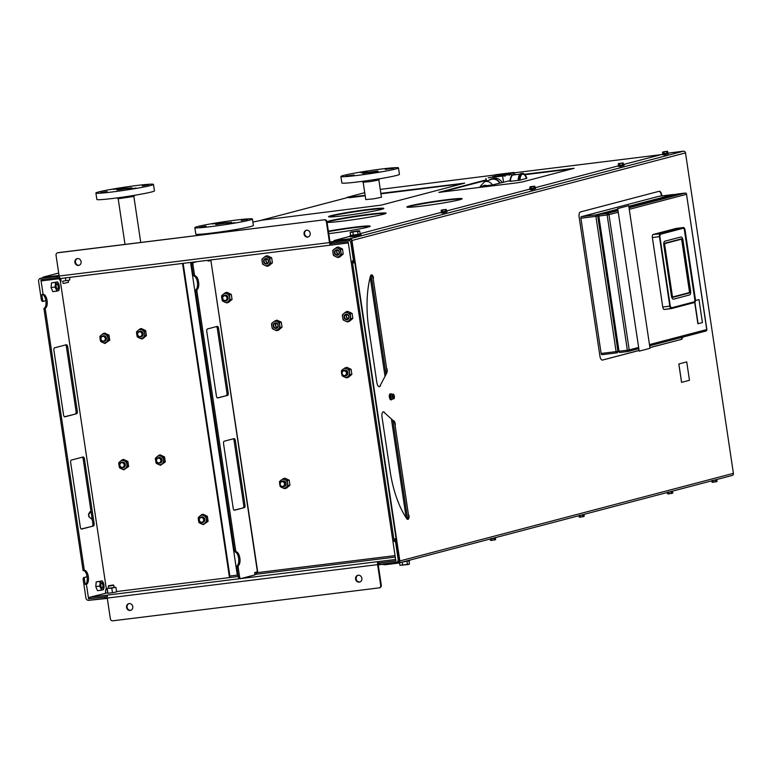 <?xml version="1.0" encoding="UTF-8"?>
<svg xmlns="http://www.w3.org/2000/svg" width="772" height="772" viewBox="0 0 772 772"><rect width="100%" height="100%" fill="white"/><g stroke="black" fill="none" stroke-linecap="round" stroke-linejoin="round"><path stroke-width="1.16" d="M105.687 593.06A1.399 1.254 75.3 0 1 105.648 592.896L105.561 592.298M116.572 591.545L238.268 576.491M182.539 263.435L229.487 577.572A1.399 0.608 -97.1 0 0 229.873 576.037L237.458 575.101M58.981 278.74A4.661 2.017 82.9 0 0 60.206 280.284L106.295 588.679A4.661 2.017 82.9 0 0 105.629 593.079M141.614 338.956L139.288 337.982A4.429 3.976 -104.7 0 0 143.245 337.489L141.614 338.956L142.83 338.638L146.41 335.627L145.657 330.58L141.324 328.544L140.108 328.862L142.106 329.924A4.429 3.976 -104.7 0 0 138.149 330.416L140.108 328.862M160.499 465.284L165.285 461.955L164.532 456.908L160.2 454.872L158.993 455.19L163.326 457.227L164.079 462.274L160.499 465.284L158.163 464.31A4.429 3.976 -104.7 0 0 163.539 459.794A4.429 3.976 -104.7 0 0 157.034 456.744L158.993 455.19M123.838 469.82L128.635 466.491L127.882 461.444L123.539 459.408L122.333 459.726L126.666 461.762L127.419 466.799L123.838 469.82L121.503 468.845A4.429 3.976 -104.7 0 0 126.878 464.329A4.429 3.976 -104.7 0 0 120.374 461.27L122.333 459.726M104.963 343.492L109.749 340.162L108.997 335.116L104.664 333.079L103.458 333.398L107.79 335.434L108.543 340.471L104.963 343.492L102.628 342.517A4.429 3.976 -104.7 0 0 105.455 334.459A4.429 3.976 -104.7 0 0 101.499 334.942L103.458 333.398M203.306 524.651L208.102 521.312L207.35 516.265L203.007 514.239L201.801 514.557L206.134 516.584L206.886 521.631L203.306 524.651L200.971 523.677A4.429 3.976 -104.7 0 0 206.346 519.151A4.429 3.976 -104.7 0 0 199.842 516.101L201.801 514.557M260.936 220.319L347.024 197.709M183.147 263.358L229.873 576.037M208.102 521.312L206.886 521.631M207.35 516.265L206.134 516.584M109.749 340.162L108.543 340.471M108.997 335.116L107.79 335.434M128.635 466.491L127.419 466.799M127.882 461.444L126.666 461.762M165.285 461.955L164.079 462.274M164.532 456.908L163.326 457.227M136.528 331.873L138.149 330.416A4.429 3.976 -104.7 0 0 136.74 334.44L136.528 331.873M137.281 336.92L136.74 334.44A4.429 3.976 -104.7 0 0 139.288 337.982L137.281 336.92M59.135 275.98L56.935 276.318L57.138 277.698L40.897 279.705L43.097 294.422A6.987 3.03 -97.1 0 1 43.271 294.393A6.987 3.03 -97.1 0 1 47.102 300.752A6.987 3.03 -97.1 0 1 45.152 308.231L43.907 308.385A6.987 3.03 82.9 0 0 45.828 300.704L43.859 301.225A2.326 1.013 -97.1 0 1 43.801 301.234A2.326 1.013 -97.1 0 1 42.528 299.179L41.283 299.333L38.6 281.394A2.798 2.519 75.3 0 1 40.385 278.383L45.249 277.621L42.991 277.158L58.672 273.047M660.996 154.67L514.21 172.822M513.303 174.974L512.666 172.774L380.258 189.391M731.943 475.513A1.959 1.756 -104.7 0 0 733.4 473.361L685.507 152.895A1.959 1.756 -104.7 0 0 683.471 151.187L668.012 153.126M40.385 278.383A2.798 2.519 75.3 0 1 40.684 278.325L56.935 276.318M57.138 277.698L59.483 277.331M140.736 242.437L133.855 196.435L118.193 198.761M369.856 226.447A27.946 1.467 -8.5 0 0 328.447 231.59M572.264 168.846L524.892 174.704M486.263 180.339L440.725 192.296M480.348 186.428L492.42 184.933L510.022 180.638M520.019 180.117L526.813 178.342A8.965 3.889 -97.1 0 0 524.661 174.453L524.468 174.269A9.196 3.985 82.9 0 0 522.422 173.382A9.196 3.985 82.9 0 0 519.44 180.243L520.019 180.117A8.386 3.638 -97.1 0 1 522.731 174.163A8.386 3.638 -97.1 0 1 526.543 178.409M522.422 173.382L521.177 173.536A9.196 3.985 -97.1 0 0 518.195 180.397L519.44 180.243M509.974 181.352C510.186 177.56 511.296 175.427 513.322 174.974A8.733 3.783 -97.1 0 0 510.485 181.323L518.195 180.368M385.807 213.468A30.272 1.592 -8.5 0 0 357.272 216.363A30.272 1.592 -8.5 0 0 327.029 222.114M461.83 199.031A27.946 1.467 -8.5 0 0 434.356 201.888A27.946 1.467 -8.5 0 0 407.249 207.185M383.52 208.72A27.946 1.467 -8.5 0 0 356.046 211.576A27.946 1.467 -8.5 0 0 328.94 216.874M661.459 196.001L661.372 195.422L661.874 195.943M659.027 191.311A4.661 2.017 -97.1 0 1 661.372 195.422M602.247 360.109L638.898 350.488M649.918 347.593L681.271 339.419A4.661 2.017 82.9 0 0 682.573 337.171M682.139 337.287A4.661 2.017 -97.1 0 1 680.856 339.468M658.892 196.32A1.399 0.608 82.9 0 0 658.854 196.32A1.399 0.608 82.9 0 0 658.815 196.329L581.287 216.691A1.399 0.608 82.9 0 0 580.901 218.225L601.118 353.47A1.399 0.608 82.9 0 0 601.88 354.705A1.399 0.608 82.9 0 0 601.909 354.695L616.838 352.852M276.048 323.497A2.837 2.557 -104.7 0 0 277.08 327.434M346.86 314.735A2.837 2.557 -104.7 0 0 347.892 318.682M266.417 259.083A2.837 2.557 -104.7 0 0 267.459 263.03M337.239 250.331A2.837 2.557 -104.7 0 0 338.271 254.268M511.595 175.948L511.315 174.076L507.918 174.501M509.115 175.186L511.315 174.076M509.414 175.157L509.037 174.675L488.531 177.743L509.037 174.675M505.197 175.688L504.984 176.315L504.898 175.765L488.242 177.821L504.898 175.765M502.64 176.354L503.537 182.337M494.756 176.132L494.582 175.012L495.865 174.675L513.94 172.436L512.666 172.774L513.004 175.041M513.004 172.947L514.181 172.638L514.509 174.829M330.792 243.711L348.143 241.704L395.853 560.974L378.29 563.068L378.183 561.62A2.798 1.216 82.9 0 0 377.604 564.631L380.702 585.34A2.326 2.094 75.3 0 1 378.965 587.897L112.789 620.813A2.326 2.094 75.3 0 1 110.357 618.777L107.269 598.068L377.604 564.631M330.059 242.398L330.59 242.331L330.57 243.798M683.471 151.187L349.909 238.77L334.025 240.575L336.737 240.864L350.063 239.224A1.399 1.254 -104.7 0 1 351.521 240.449L396.104 538.779L394.859 538.933A2.326 1.013 82.9 0 0 394.212 541.5L395.467 541.346A2.326 1.013 -97.1 0 1 396.104 538.779L399.442 561.099A1.399 1.254 -104.7 0 1 398.4 562.634L382.632 564.342M408.552 515.32L394.984 424.532L408.552 515.32A3.725 1.612 -97.1 0 1 407.635 519.373M393.402 420.808L383.945 412.248L393.402 420.808A4.661 2.017 -97.1 0 1 394.984 424.532M383.192 411.872A4.661 2.017 -97.1 0 1 383.945 412.248M380.007 385.884L386.704 373.137L380.007 385.884A4.661 2.017 -97.1 0 1 379.197 386.724M386.675 368.948L373.108 278.161L386.675 368.948A4.661 2.017 -97.1 0 1 386.289 373.185M371.284 274.88A3.725 1.612 -97.1 0 1 373.108 278.161M395.833 560.839L378.512 562.981M689.473 380.297L686.723 361.894L678.849 363.959L681.599 382.362L689.473 380.297M686.723 361.894L678.81 363.969L681.56 382.372M249.665 220.107A29.114 1.525 -8.5 0 0 252.425 219.026A29.114 1.525 -8.5 0 0 223.397 221.825A29.114 1.525 -8.5 0 0 194.833 227.634A29.114 1.525 -8.5 0 0 217.434 225.762A29.114 1.525 -8.5 0 0 249.665 220.107M241.279 220.541L247.522 219.393L241.279 220.541M226.659 223.822L234.997 222.683L226.659 223.822M220.589 222.838L212.261 223.976L220.589 222.838M205.979 226.128L199.736 227.267L205.979 226.128M230.809 222.442L223.562 222.915L215.677 224.517L230.809 222.442M194.833 227.634L195.798 234.07A29.114 1.525 -8.5 0 0 218.399 232.208A29.114 1.525 -8.5 0 0 250.62 226.553A29.114 1.525 -8.5 0 0 253.38 225.472L252.425 219.026M215.89 224.584L231.397 222.268M89.629 598.705L104.857 596.968L105.06 598.348L107.26 598.01M107.221 596.602L104.857 596.968M107.231 596.534L89.629 598.715L89.427 597.335L107.453 592.819M63.574 281.066L67.936 280.39L63.574 281.066M69.625 277.399L69.808 279.937L67.936 280.39L69.808 279.898M60.486 278.547L61.084 281.24L60.863 278.48M65.427 277.92L65.803 280.39M58.045 290.841L56.617 291.169L56.105 289.075A4.429 1.92 82.9 0 0 58.045 290.841A4.429 1.92 82.9 0 0 59.28 288.699A4.429 1.92 82.9 0 0 59.338 288.226L58.778 290.6L58.045 290.841M54.88 287.078L55.449 284.704A4.429 1.92 82.9 0 0 56.105 289.075L54.88 287.078L51.068 287.551L51.492 282.899L56.742 282.098A4.429 1.92 82.9 0 0 55.449 284.704L55.304 282.427M59.338 288.226A4.429 1.92 82.9 0 0 58.691 283.855L58.691 283.855A4.429 1.92 82.9 0 0 58.682 283.845A4.429 1.92 82.9 0 0 56.742 282.098L57.466 281.857L58.682 283.845M51.492 282.899L57.466 281.857M51.068 287.551L52.805 291.633L56.617 291.169M56.182 285.196A2.355 1.023 -97.1 0 1 56.877 284.164A2.355 1.023 -97.1 0 1 58.17 286.306A2.355 1.023 -97.1 0 1 57.514 288.825A2.355 1.023 -97.1 0 1 57.456 288.834A2.355 1.023 -97.1 0 1 56.53 288.004M57.803 289.23A2.798 1.216 82.9 0 0 58.267 284.955A2.798 1.216 82.9 0 0 56.202 285.061A2.798 1.216 82.9 0 0 56.578 288.12A2.798 1.216 82.9 0 0 57.803 289.23M101.431 581.123L102.155 580.882L103.38 582.889A4.429 1.92 82.9 0 0 103.371 582.87A4.429 1.92 82.9 0 0 101.431 581.123A4.429 1.92 82.9 0 0 100.138 583.738L100.003 581.451L101.431 581.123M103.371 582.87L103.38 582.889A4.429 1.92 82.9 0 1 104.027 587.26L103.467 589.625L102.734 589.866A4.429 1.92 82.9 0 0 103.969 587.724L103.969 587.743A4.429 1.92 82.9 0 0 104.027 587.26M100.794 588.11L99.569 586.102L100.138 583.738A4.429 1.92 82.9 0 0 100.794 588.11A4.429 1.92 82.9 0 0 102.734 589.866L101.306 590.194L100.794 588.11M101.306 590.194L97.494 590.667L95.757 586.575L99.569 586.102M95.757 586.575L96.191 581.924L100.003 581.451M96.191 581.924L102.155 580.882M100.871 584.221A2.355 1.023 -97.1 0 1 101.508 583.198A2.355 1.023 -97.1 0 1 101.566 583.188A2.355 1.023 -97.1 0 1 102.869 585.398A2.355 1.023 -97.1 0 1 102.145 587.859A2.355 1.023 -97.1 0 1 101.219 587.029M101.672 582.735A2.798 1.216 82.9 0 0 100.891 584.086A2.798 1.216 82.9 0 0 101.267 587.154A2.798 1.216 82.9 0 0 103.313 586.604A2.798 1.216 82.9 0 0 101.672 582.735M109.499 588.37L113.86 587.704L109.499 588.37M108.582 588.119L107.009 588.515M115.723 587.212L116.003 587.704L114.111 587.289M111.844 588.476L112.471 592.693L116.63 591.912L116.003 587.704M112.471 592.693L107.906 593.253L107.279 589.046M107.906 593.253L106.864 588.833M108.292 586.17L108.611 588.293L114.14 587.473L113.812 585.33L108.292 586.17L113.349 584.993L108.64 585.697M198.973 522.615L198.433 520.135A4.429 3.976 -104.7 0 0 200.971 523.677L198.973 522.615M198.221 517.568L199.842 516.101A4.429 3.976 -104.7 0 0 198.433 520.135L198.221 517.568M202.389 522.538L203.094 522.345A2.798 2.519 -104.7 0 0 201.675 516.941L200.961 517.124A2.798 2.519 -104.7 0 0 202.389 522.538A2.798 2.519 -104.7 0 0 200.961 517.124M279.686 484.169L279.474 481.603L281.105 480.145A4.429 3.976 -104.7 0 0 282.234 487.711L280.236 486.649L279.686 484.169M283.054 478.592L285.061 479.653A4.429 3.976 -104.7 0 0 281.105 480.145L284.858 478.119L289.191 480.155L287.396 480.628L287.599 483.195A4.429 3.976 -104.7 0 0 285.061 479.653L287.396 480.628M286.19 487.219L284.569 488.686L282.234 487.711A4.429 3.976 -104.7 0 0 287.599 483.195L288.149 485.675L286.19 487.219M289.191 480.155L289.944 485.202L286.364 488.213L284.569 488.686M289.944 485.202L288.149 485.675M283.247 486.678L284.357 486.389A2.798 2.519 -104.7 0 0 282.938 480.975L281.828 481.274A2.798 2.519 -104.7 0 0 283.247 486.678A2.798 2.519 -104.7 0 0 281.828 481.274M341.61 373.339L341.398 370.772L343.019 369.305A4.429 3.976 -104.7 0 0 344.158 376.881L342.15 375.819L341.61 373.339M344.978 367.762L346.975 368.823A4.429 3.976 -104.7 0 0 343.019 369.305L346.782 367.289L351.115 369.325L349.311 369.798L349.523 372.365A4.429 3.976 -104.7 0 0 346.975 368.823L349.311 369.798M348.114 376.389L346.493 377.855L344.158 376.881A4.429 3.976 -104.7 0 0 349.523 372.365L350.073 374.845L348.114 376.389M351.115 369.325L351.868 374.372L348.288 377.383L346.493 377.855M351.868 374.372L350.073 374.845M345.171 375.848L346.281 375.549A2.798 2.519 -104.7 0 0 344.862 370.145L343.752 370.435A2.798 2.519 -104.7 0 0 345.171 375.848A2.798 2.519 -104.7 0 0 343.752 370.435M229.718 297.403L230.259 299.883L228.3 301.437A4.429 3.976 -104.7 0 0 227.171 293.862L229.506 294.836L229.718 297.403M226.678 302.894L224.343 301.929A4.429 3.976 -104.7 0 0 228.3 301.437L226.678 302.894L228.483 302.421L232.063 299.411L230.259 299.883M222.346 300.868L221.805 298.388A4.429 3.976 -104.7 0 0 224.343 301.929L222.346 300.868M223.214 294.354L225.173 292.8L227.171 293.862A4.429 3.976 -104.7 0 0 221.805 298.388L221.593 295.821L223.214 294.354M229.506 294.836L231.301 294.364L226.968 292.327L225.173 292.8M231.301 294.364L232.063 299.411M225.752 300.79L226.466 300.597A2.798 2.519 -104.7 0 0 225.048 295.193L224.334 295.377A2.798 2.519 -104.7 0 0 225.752 300.79A2.798 2.519 -104.7 0 0 224.334 295.377M270.065 260.791L270.605 263.271L268.646 264.815A4.429 3.976 -104.7 0 0 267.517 257.25L269.853 258.224L270.065 260.791M267.025 266.282L264.69 265.307A4.429 3.976 -104.7 0 0 268.646 264.815L267.025 266.282L268.83 265.809L272.41 262.798L270.605 263.271M262.692 264.246L262.142 261.766A4.429 3.976 -104.7 0 0 264.69 265.307L262.692 264.246M263.561 257.742L265.52 256.188L267.517 257.25A4.429 3.976 -104.7 0 0 262.142 261.766L261.94 259.199L263.561 257.742M269.853 258.224L271.647 257.752L267.315 255.715L265.52 256.188M271.647 257.752L272.41 262.798M268.318 260.994A2.355 2.113 75.3 0 1 264.159 261.785A2.355 2.113 75.3 0 1 265.616 258.977A2.355 2.113 75.3 0 1 268.318 260.994M268.608 260.965A2.798 2.519 -104.7 0 0 264.497 259.045A2.798 2.519 -104.7 0 0 265.211 263.821A2.798 2.519 -104.7 0 0 268.608 260.965M266.552 258.958A2.355 2.113 -104.7 0 0 267.623 263.078M271.773 326.17L271.561 323.603L273.182 322.146A4.429 3.976 -104.7 0 0 274.321 329.712L272.313 328.65L271.773 326.17M275.141 320.592L277.138 321.654A4.429 3.976 -104.7 0 0 273.182 322.146L276.945 320.119L281.278 322.156L279.474 322.628L279.686 325.195A4.429 3.976 -104.7 0 0 277.138 321.654L279.474 322.628M278.277 329.229L276.646 330.686L274.321 329.712A4.429 3.976 -104.7 0 0 279.686 325.195L280.226 327.675L278.277 329.229M281.278 322.156L282.031 327.203L278.451 330.213L276.646 330.686M282.031 327.203L280.226 327.675M273.732 325.919A2.355 2.113 75.3 0 1 277.881 325.118A2.355 2.113 75.3 0 1 276.434 327.936A2.355 2.113 75.3 0 1 273.732 325.919M273.23 325.996A2.798 2.519 -104.7 0 0 277.341 327.917A2.798 2.519 -104.7 0 0 276.617 323.14A2.798 2.519 -104.7 0 0 273.23 325.996M276.173 323.372A2.355 2.113 -104.7 0 0 277.254 327.482M350.498 316.433L351.048 318.913L349.089 320.467A4.429 3.976 -104.7 0 0 347.96 312.892L350.285 313.866L350.498 316.433M347.468 321.924L345.132 320.959A4.429 3.976 -104.7 0 0 349.089 320.467L347.468 321.924L349.262 321.451L352.843 318.44L351.048 318.913M343.125 319.897L342.585 317.417A4.429 3.976 -104.7 0 0 345.132 320.959L343.125 319.897M343.994 313.384L345.952 311.84L347.96 312.892A4.429 3.976 -104.7 0 0 342.585 317.417L342.372 314.851L343.994 313.384M350.285 313.866L352.09 313.393L347.757 311.367L345.952 311.84M352.09 313.393L352.843 318.44M348.751 316.636A2.355 2.113 75.3 0 1 344.601 317.437A2.355 2.113 75.3 0 1 346.049 314.619A2.355 2.113 75.3 0 1 348.751 316.636M349.04 316.617A2.798 2.519 -104.7 0 0 344.939 314.687A2.798 2.519 -104.7 0 0 345.653 319.473A2.798 2.519 -104.7 0 0 349.04 316.617M346.985 314.609A2.355 2.113 -104.7 0 0 348.066 318.72M332.964 253.013L332.751 250.446L334.373 248.98A4.429 3.976 -104.7 0 0 335.502 256.545L333.504 255.484L332.964 253.013M336.331 247.426L338.329 248.487A4.429 3.976 -104.7 0 0 334.373 248.98L338.126 246.953L342.469 248.989L340.664 249.462L340.877 252.029A4.429 3.976 -104.7 0 0 338.329 248.487L340.664 249.462M339.458 256.063L337.837 257.52L335.502 256.545A4.429 3.976 -104.7 0 0 340.877 252.029L341.417 254.509L339.458 256.063M342.469 248.989L343.222 254.036L339.641 257.047L337.837 257.52M343.222 254.036L341.417 254.509M334.923 252.753A2.355 2.113 75.3 0 1 339.072 251.952A2.355 2.113 75.3 0 1 337.625 254.77A2.355 2.113 75.3 0 1 334.923 252.753M334.421 252.83A2.798 2.519 -104.7 0 0 338.522 254.76A2.798 2.519 -104.7 0 0 337.808 249.974A2.798 2.519 -104.7 0 0 334.421 252.83M337.364 250.205A2.355 2.113 -104.7 0 0 338.445 254.316M100.63 341.456L100.08 338.976A4.429 3.976 -104.7 0 0 102.628 342.517L100.63 341.456M99.877 336.409L101.499 334.942A4.429 3.976 -104.7 0 0 100.08 338.976L99.877 336.409M104.037 341.378L104.751 341.185A2.798 2.519 -104.7 0 0 103.332 335.781L102.618 335.974A2.798 2.519 -104.7 0 0 104.037 341.378A2.798 2.519 -104.7 0 0 102.618 335.974M119.506 467.784L118.965 465.304A4.429 3.976 -104.7 0 0 121.503 468.845L119.506 467.784M118.753 462.737L120.374 461.27A4.429 3.976 -104.7 0 0 118.965 465.304L118.753 462.737M122.922 467.707L123.626 467.514A2.798 2.519 -104.7 0 0 122.208 462.11L121.493 462.303A2.798 2.519 -104.7 0 0 122.922 467.707A2.798 2.519 -104.7 0 0 121.493 462.303M156.166 463.248L155.616 460.768A4.429 3.976 -104.7 0 0 158.163 464.31L156.166 463.248M155.413 458.201L157.034 456.744A4.429 3.976 -104.7 0 0 155.616 460.768L155.413 458.201M159.572 463.171L160.286 462.988A2.798 2.519 -104.7 0 0 158.868 457.574L158.154 457.767A2.798 2.519 -104.7 0 0 159.572 463.171A2.798 2.519 -104.7 0 0 158.154 457.767M144.441 330.898L144.654 333.465A4.429 3.976 -104.7 0 0 142.106 329.924L144.441 330.898L145.657 330.58M145.194 335.945L143.245 337.489A4.429 3.976 -104.7 0 0 144.654 333.465L145.194 335.945L146.41 335.627M140.697 336.843L141.411 336.66A2.798 2.519 -104.7 0 0 139.983 331.246L139.278 331.439A2.798 2.519 -104.7 0 0 140.697 336.843A2.798 2.519 -104.7 0 0 139.278 331.439M209.926 260.039L208.99 260.733M256.565 572.081L256.661 572.727L395.052 555.608M255.976 572.235L256.275 574.262A1.399 0.608 82.9 0 0 256.661 572.727M45.152 308.231L84.341 570.45A6.987 3.03 -97.1 0 1 84.515 570.421A6.987 3.03 -97.1 0 1 88.355 576.781A6.987 3.03 -97.1 0 1 86.406 584.25L85.161 584.404A6.987 3.03 82.9 0 0 87.082 576.732A6.987 3.03 82.9 0 0 83.444 570.566M43.907 308.385L83.096 570.604L84.341 570.45M64.472 416.764L76.669 413.734A2.326 1.013 82.9 0 0 77.316 411.177L76.061 411.331A2.326 1.013 -97.1 0 1 75.424 413.888M76.061 411.331L66.44 346.927L67.685 346.773A2.326 1.013 82.9 0 0 66.421 344.717A2.326 1.013 82.9 0 0 66.363 344.737L54.551 347.834A2.326 1.013 82.9 0 0 53.915 350.392L63.536 414.796A2.326 1.013 82.9 0 0 64.809 416.851A2.326 1.013 82.9 0 0 64.867 416.841L64.751 416.851M65.504 344.959A2.326 1.013 -97.1 0 1 66.44 346.927M81.243 529.023L93.451 525.993L81.523 529.1M92.843 523.59L83.212 459.176L84.466 459.022L94.087 523.435L92.843 523.59A2.326 1.013 -97.1 0 1 92.196 526.147M82.276 457.207A2.326 1.013 -97.1 0 1 83.212 459.176M331.892 243.711L331.69 242.331L347.931 240.324A2.798 2.519 75.3 0 1 350.845 242.775L353.528 260.714L352.273 260.868A2.326 1.013 82.9 0 0 353.547 262.924A2.326 1.013 82.9 0 0 353.605 262.914L354.734 262.769M352.273 260.868L394.212 541.5M396.084 538.615L394.859 538.933M392.88 420.335L407.674 519.353M371.149 274.957L385.942 373.889M348.326 242.948L330.879 245.11L330.686 243.817M60.698 278.499L42.122 280.825L41.939 279.57M257.423 571.859L210.872 260.405L257.684 571.753L254.663 572.583L255.011 574.879L240.883 578.595A2.326 1.013 -97.1 0 1 240.825 578.604A2.326 1.013 -97.1 0 1 239.552 576.549L238.239 567.748A2.326 1.013 -97.1 0 1 238.644 565.326L237.39 565.48A2.326 1.013 82.9 0 0 236.985 567.903L238.307 576.703A2.326 1.013 82.9 0 0 239.571 578.759A2.326 1.013 82.9 0 0 239.629 578.749L240.767 578.604M241.038 578.546L395.631 559.459M395.274 557.066L254.943 574.426M107.839 595.096L89.427 597.335M107.839 595.058L108.032 595A2.798 1.216 82.9 0 0 107.269 598.068M78.551 265.443A3.493 3.146 75.3 0 1 77.152 258.61A3.493 3.146 75.3 0 1 78.927 265.365A3.493 3.146 75.3 0 1 78.551 265.443M77.451 258.552A3.493 3.146 -104.7 0 0 79.217 265.278M307.661 237.1A3.493 3.146 75.3 0 1 306.252 230.278A3.493 3.146 75.3 0 1 308.028 237.033A3.493 3.146 75.3 0 1 307.661 237.1M306.552 230.21A3.493 3.146 -104.7 0 0 308.317 236.936M60.66 278.509L330.879 245.081L60.737 278.489A2.798 1.216 -97.1 0 1 60.66 278.509A2.798 1.216 -97.1 0 1 59.135 276.038L56.047 255.339A2.326 2.094 75.3 0 1 57.784 252.782L58.373 252.627A2.326 2.094 -104.7 0 0 57.89 252.753M58.373 252.627L323.96 219.856L57.784 252.782M330.87 245.071A2.798 1.216 -97.1 0 1 329.48 242.601L326.382 221.902L326.971 221.747A2.326 2.094 -104.7 0 0 324.549 219.702M323.96 219.856A2.326 2.094 75.3 0 1 326.382 221.902M326.971 221.747L330.069 242.447A1.399 0.608 -97.1 0 0 330.541 243.566M129.088 603.569A3.493 3.146 75.3 0 1 130.497 610.401A3.493 3.146 75.3 0 1 128.721 603.646A3.493 3.146 75.3 0 1 129.088 603.569M129.02 603.579A3.493 3.146 -104.7 0 0 130.786 610.305M358.189 575.236A3.493 3.146 75.3 0 1 359.598 582.069A3.493 3.146 75.3 0 1 357.822 575.304A3.493 3.146 75.3 0 1 358.189 575.236M358.121 575.246A3.493 3.146 -104.7 0 0 359.887 581.972M379.554 587.743A2.326 2.094 -104.7 0 0 381.291 585.186L378.193 564.477A1.399 0.608 82.9 0 1 378.309 563.213M108.032 595L239.426 578.749M86.406 584.25L88.606 598.976M84.466 459.022A2.326 1.013 82.9 0 0 83.193 456.976A2.326 1.013 82.9 0 0 83.135 456.985L71.323 460.083A2.326 1.013 82.9 0 0 70.686 462.64L80.317 527.044A2.326 1.013 82.9 0 0 81.581 529.1A2.326 1.013 82.9 0 0 81.639 529.09M93.451 525.993A2.326 1.013 82.9 0 0 94.087 523.435M67.685 346.773L77.316 411.177M76.669 413.734L64.867 416.841M406.178 517.838L391.404 419.003M384.958 375.868L370.203 277.138M45.828 300.704A6.987 3.03 82.9 0 0 42.19 294.537M42.528 299.179L41.842 294.576L43.097 294.422M395.467 541.346L398.149 559.285A2.798 2.519 75.3 0 1 396.055 562.354L379.814 564.361L379.612 562.981M378.714 564.361L379.814 564.361M41.283 299.333A2.326 1.013 82.9 0 0 42.547 301.389A2.326 1.013 82.9 0 0 42.605 301.379L43.743 301.234M354.85 262.76A2.326 1.013 -97.1 0 1 354.792 262.769A2.326 1.013 -97.1 0 1 353.528 260.714M331.69 242.331L330.368 242.418M238.191 575.951A2.326 2.094 75.3 0 1 237.187 574.281L190.636 262.827A2.326 2.094 75.3 0 1 190.607 262.432M210.872 260.405L208.122 261.129L207.996 260.28M195.393 275.942A6.987 3.03 -97.1 0 1 198.607 282.041A6.987 3.03 -97.1 0 1 197.391 289.297L196.146 289.452A6.987 3.03 82.9 0 0 197.362 282.195A6.987 3.03 82.9 0 0 194.148 276.096L195.393 275.942A2.326 1.013 -97.1 0 1 194.322 273.906L193.01 265.105A2.326 1.013 -97.1 0 1 193.647 262.538L197.14 261.621M237.39 565.48A6.987 3.03 82.9 0 0 238.606 558.214A6.987 3.03 82.9 0 0 235.392 552.115L236.647 551.961A2.326 1.013 -97.1 0 1 235.576 549.934L196.985 291.719A2.326 1.013 -97.1 0 1 197.391 289.297M236.647 551.961A6.987 3.03 -97.1 0 1 239.86 558.059A6.987 3.03 -97.1 0 1 238.644 565.326M235.363 440.677L244.985 505.081L243.74 505.235L234.109 440.831L235.363 440.677A2.326 1.013 82.9 0 0 234.09 438.621A2.326 1.013 82.9 0 0 234.032 438.631L224.198 441.217A2.326 1.013 82.9 0 0 223.552 443.775L233.183 508.179A2.326 1.013 82.9 0 0 234.447 510.234A2.326 1.013 82.9 0 0 234.505 510.224L234.389 510.244M234.119 510.157L244.348 507.638A2.326 1.013 82.9 0 0 244.985 505.081M244.348 507.638L234.505 510.224M218.592 328.428L228.213 392.832L226.958 392.987L217.337 328.582L218.592 328.428A2.326 1.013 82.9 0 0 217.318 326.373A2.326 1.013 82.9 0 0 217.26 326.382L207.417 328.968A2.326 1.013 82.9 0 0 206.78 331.526L216.401 395.93A2.326 1.013 82.9 0 0 217.675 397.985A2.326 1.013 82.9 0 0 217.733 397.976L217.617 397.985M217.337 397.908L227.576 395.389A2.326 1.013 82.9 0 0 228.213 392.832M227.576 395.389L217.733 397.976M195.895 261.776L192.402 262.692A2.326 1.013 82.9 0 0 191.755 265.259L193.077 274.06A2.326 1.013 82.9 0 0 194.148 276.096M196.146 289.452A2.326 1.013 82.9 0 0 195.741 291.874L234.331 550.089A2.326 1.013 82.9 0 0 235.392 552.115M208.093 260.965L209 260.56M216.401 326.604A2.326 1.013 -97.1 0 1 217.337 328.582M226.958 392.987A2.326 1.013 -97.1 0 1 226.321 395.544M233.183 438.863A2.326 1.013 -97.1 0 1 234.109 440.831M243.74 505.235A2.326 1.013 -97.1 0 1 243.103 507.793M211.142 260.309L209.926 260.367M105.06 598.348L88.819 600.355A2.798 2.519 75.3 0 1 85.904 597.904L83.222 579.965L84.466 579.811A2.326 1.013 -97.1 0 1 85.113 577.253L87.082 576.732M85.161 584.404L84.466 579.811M85.113 577.253L87.053 576.568M83.859 577.408A2.326 1.013 82.9 0 0 83.222 579.965M379.708 178.747L378.84 179.924L371.071 181.488L363.197 182.26L362.02 181.391M362.821 173.43L376.611 171.365M117.826 189.951L131.626 187.885M131.877 187.828L124.63 188.3L116.746 189.902L131.877 187.828M142.338 185.917L148.591 184.778L142.338 185.917M127.727 189.208L136.065 188.069L127.727 189.208M121.658 188.223L113.33 189.362L121.658 188.223M107.047 191.504L100.804 192.653L107.047 191.504M95.902 193.019L96.867 199.456A29.114 1.525 -8.5 0 0 119.467 197.584A29.114 1.525 -8.5 0 0 151.688 191.939A29.114 1.525 -8.5 0 0 154.448 190.848L153.483 184.411A29.114 1.525 -8.5 0 0 124.466 187.2A29.114 1.525 -8.5 0 0 95.902 193.019A29.114 1.525 -8.5 0 0 118.502 191.147A29.114 1.525 -8.5 0 0 150.733 185.492A29.114 1.525 -8.5 0 0 153.483 184.411M363.178 182.25L365.774 199.591L373.667 198.829L381.436 197.246L378.849 179.915M362.502 173.082L377.633 171.008L369.749 172.61L362.502 173.082M360.823 172.677L367.067 171.538L360.823 172.677M354.126 174.983L345.788 176.132L354.126 174.983M385.247 169.396L393.575 168.257L385.247 169.396M378.55 171.702L372.297 172.851L378.55 171.702M343.656 175.418A29.114 1.525 171.5 0 1 375.877 169.763A29.114 1.525 171.5 0 1 398.477 167.891A29.114 1.525 171.5 0 1 369.913 173.7A29.114 1.525 171.5 0 1 340.896 176.499A29.114 1.525 171.5 0 1 343.656 175.418M398.477 167.891L399.442 174.327A29.114 1.525 171.5 0 1 370.878 180.146A29.114 1.525 171.5 0 1 341.851 182.935L340.896 176.499M711.581 480.879L712.16 482.307L715.933 481.641L715.721 480.213L712.286 480.464M713.28 482.046L713.067 480.618M715.933 481.641L717.072 481.342L716.86 479.914L715.721 480.213M716.069 479.759L716.86 479.914L716.069 479.759M716.532 481.699L712.556 482.307M716.792 479.508L713.656 480.329M667.298 492.497L667.49 493.781L668.282 493.935L671.659 493.269L671.447 491.832L668.002 492.092M669.006 493.675L668.793 492.247M671.659 493.269L672.788 492.97L672.576 491.542L671.447 491.832M671.794 491.388L672.576 491.542L671.794 491.388M672.258 493.318L668.282 493.935M672.518 491.137L669.382 491.957M578.749 515.754L579.328 517.182L583.101 516.516L582.889 515.088L579.454 515.349M580.447 516.922L580.235 515.493M583.101 516.516L584.24 516.217L584.028 514.789L582.889 515.088M583.236 514.644L584.028 514.789L583.236 514.644M583.7 516.574L579.724 517.182M583.96 514.384L580.824 515.204M490.191 539.01L490.384 540.284L491.166 540.439L494.543 539.773L494.331 538.345L490.895 538.595M491.899 540.178L491.687 538.75M494.543 539.773L495.682 539.474L495.47 538.045L494.331 538.345M494.678 537.891L495.47 538.045L494.678 537.891M495.142 539.831L491.166 540.439M495.402 537.64L492.266 538.46M662.675 153.686L663.466 153.831L662.675 153.686L662.791 151.978L667.172 151.38L662.463 152.258L664.895 151.544L667.77 151.437L666.979 151.293L667.77 151.437L667.442 153.223L667.983 152.866M666.632 151.737L666.844 153.165L667.442 153.223L665.551 153.58L666.844 153.165M664.19 153.57L665.551 153.58L663.466 153.831L664.19 153.57L663.978 152.142M663.466 153.831L662.714 153.696M665.725 151.582L663.939 151.804M663.93 151.766L664.74 151.766M662.801 154.496L668.098 153.705M662.936 153.782L662.81 154.564L664.335 154.468L668.108 153.773L667.655 153.145M662.472 154.622L664.248 154.969L668.456 153.725M662.714 153.879L668.012 153.088M619.704 163.77L619.916 165.198L621.267 165.198L618.787 165.459L618.189 163.876L618.729 163.529L623.101 162.911L623.699 164.494L623.168 164.851L623.699 164.494M622.348 163.365L622.57 164.793L623.168 164.851L621.267 165.198L622.57 164.793M619.192 165.459L619.916 165.198M621.45 163.21L619.655 163.432M619.655 163.394L620.456 163.394M618.526 166.125L623.824 165.333M618.662 165.411L618.536 166.192L620.051 166.096L623.834 165.401L623.486 164.687M618.189 166.25L619.974 166.598L624.181 165.353M618.43 165.507L623.728 164.716M529.843 188.561L530.634 188.715L529.843 188.561L529.959 186.853L534.33 186.264L531.146 187.027L530.171 186.776L532.062 186.428L534.938 186.322L534.147 186.168L534.938 186.322L534.61 188.107L535.15 187.75M533.799 186.621L534.012 188.05L534.61 188.107L532.719 188.455L534.012 188.05M531.358 188.455L532.719 188.455L530.634 188.715L531.358 188.455L531.146 187.027M530.634 188.715L529.881 188.571M532.207 186.573L531.107 186.679M531.097 186.641L531.908 186.65M529.968 189.372L535.266 188.58M530.103 188.667L529.978 189.449L531.503 189.352L535.276 188.657L534.822 188.03M529.64 189.497L531.416 189.844L535.623 188.6M529.881 188.754L535.179 187.963M441.294 211.817L442.076 211.962L441.294 211.817L441.401 210.109L445.782 209.521L441.073 210.389L443.504 209.675L446.38 209.569L445.589 209.424L446.38 209.569L446.052 211.354L446.592 210.997M445.241 209.868L445.454 211.296L446.052 211.354L444.161 211.711L445.454 211.296M442.81 211.711L444.161 211.711L442.076 211.962L442.81 211.711L442.588 210.274M442.076 211.962L441.323 211.827M443.649 209.83L442.549 209.936M442.539 209.897L443.35 209.897M441.42 212.628L446.718 211.837M441.555 211.914L441.43 212.696L442.945 212.599L446.727 211.904L446.38 211.2M441.082 212.754L442.867 213.101L447.065 211.856M441.323 212.01L446.621 211.219M392.948 398.979L392.678 397.879A2.326 1.013 82.9 0 0 393.71 398.806A2.326 1.013 82.9 0 0 394.357 397.686L394.357 397.686A2.326 1.013 82.9 0 0 394.386 397.435L394.087 398.68L392.948 398.979L391.655 399.143L391.018 398.091A2.326 1.013 -97.1 0 1 390.671 395.785L391.018 398.091M393.402 394.077L394.038 395.139A2.326 1.013 82.9 0 0 393.016 394.212A2.326 1.013 82.9 0 0 392.34 395.582A2.326 1.013 82.9 0 0 392.678 397.879L392.041 396.827L392.263 394.376L393.402 394.077L390.97 394.54L390.671 395.785A2.326 1.013 -97.1 0 1 390.7 395.544A2.326 1.013 -97.1 0 1 390.7 395.534L390.671 395.785M394.038 395.129L394.038 395.139A2.326 1.013 82.9 0 0 394.038 395.129L394.038 395.129A2.326 1.013 82.9 0 1 394.386 397.435M392.041 396.827L390.748 396.991M392.263 394.376L390.97 394.54M393.305 397.059L393.44 397.966L392.794 396.943L393.141 395.959M393.421 395.92L394.019 396.673L392.774 396.827M393.585 397.02L392.784 396.876M391.925 394.28A2.683 1.158 82.9 0 0 391.365 394.058A3.03 1.312 82.9 0 0 390.7 393.788A3.03 1.312 82.9 0 0 389.792 397.126A3.03 1.312 82.9 0 0 391.443 399.8A3.03 1.312 82.9 0 0 392.012 399.375A2.683 1.158 82.9 0 0 392.504 399.037M391.066 394.193A2.683 1.158 82.9 0 0 390.738 394.135A2.683 1.158 82.9 0 0 389.937 397.088A2.683 1.158 82.9 0 0 391.404 399.452A2.683 1.158 82.9 0 0 391.703 399.307M390.497 393.855A3.03 1.312 82.9 0 0 390.285 393.836A3.03 1.312 82.9 0 0 389.377 397.175A3.03 1.312 82.9 0 0 391.028 399.848A3.03 1.312 82.9 0 0 391.23 399.78M390.738 394.135L391.365 394.058A2.683 1.158 82.9 0 0 390.564 397.011A2.683 1.158 82.9 0 0 392.022 399.375L391.404 399.452M499.725 183.099A8.058 7.247 -104.7 0 0 491.069 179.49L484.498 181.796A7.498 6.745 -104.7 0 1 492.42 184.933M500.044 183.06A8.386 7.546 -104.7 0 0 491.484 179.027A8.386 7.546 -104.7 0 0 489.101 180.175M502.109 182.51A8.386 7.546 -104.7 0 0 493.559 178.477L491.484 179.027M486.379 181.13L485.974 178.419M509.327 174.597L492.671 176.701M492.671 176.663L507.899 174.395M496.406 176.508L501.424 175.823L496.406 176.508M494.505 175.234L494.64 176.141M514.442 174.375A7.218 6.494 75.3 0 1 516.246 174.617M519.759 180.194A8.965 3.889 -97.1 0 1 524.661 174.453M524.564 174.366A9.196 3.985 82.9 0 0 524.468 174.269L574.136 168.296L522.538 181.903L516.4 182.935L438.785 192.382L486.196 179.876M526.504 178.409A8.386 3.638 82.9 0 0 522.712 174.163M201.859 522.239A2.384 2.152 75.3 0 1 199.475 518.929A2.384 2.152 75.3 0 1 203.171 518.466A2.384 2.152 75.3 0 1 201.859 522.239M282.716 486.379A2.384 2.152 75.3 0 1 280.342 483.069A2.384 2.152 75.3 0 1 284.038 482.616A2.384 2.152 75.3 0 1 282.716 486.379M346.425 372.924A2.384 2.152 75.3 0 1 343.53 375.356A2.384 2.152 75.3 0 1 342.913 371.274A2.384 2.152 75.3 0 1 346.425 372.924M122.391 467.407A2.384 2.152 75.3 0 1 120.007 464.097A2.384 2.152 75.3 0 1 123.703 463.634A2.384 2.152 75.3 0 1 122.391 467.407M103.506 341.079A2.384 2.152 75.3 0 1 101.132 337.769A2.384 2.152 75.3 0 1 104.828 337.306A2.384 2.152 75.3 0 1 103.506 341.079M140.166 336.544A2.384 2.152 75.3 0 1 137.783 333.234A2.384 2.152 75.3 0 1 141.488 332.78A2.384 2.152 75.3 0 1 140.166 336.544M159.042 462.872A2.384 2.152 75.3 0 1 156.668 459.562A2.384 2.152 75.3 0 1 160.364 459.108A2.384 2.152 75.3 0 1 159.042 462.872M227.007 297.867A2.384 2.152 75.3 0 1 224.112 300.298A2.384 2.152 75.3 0 1 223.504 296.216A2.384 2.152 75.3 0 1 227.007 297.867M353.373 235.402L358.14 234.669L357.687 231.59L355.245 231.59L359.028 230.78L350.768 232.015L355.245 231.59L350.189 232.517L351.154 231.88L350.189 232.517L350.642 235.595L353.373 235.402L352.91 232.324M358.14 234.669L360.186 234.138L359.733 231.05L357.687 231.59M359.028 230.78L359.733 231.05M63.468 283.459L68.525 282.291L63.468 283.459M68.235 280.332L68.525 282.291M409.131 564.149L399.925 565.307L408.494 564.486L409.469 563.849L409.025 560.935M399.549 562.807L399.925 565.307M408.494 564.486L409.469 563.849M406.969 561.35L407.423 564.38M402.202 562.112L402.646 565.114M360.167 234.003L350.623 235.431M360.949 234.041L361.113 235.19L355.631 236.309L350.063 236.84L349.89 235.692M58.604 272.448L58.749 273.577M409.681 560.144L409.758 560.675L402.473 562.045M232.787 231.05L232.7 230.452L224.797 232.044M218.862 232.777L217.067 232.999M91.019 511.411L90.121 511.518L88.462 514.287L91.096 511.913M88.51 514.287L88.876 516.796L91.617 519.045L89.089 516.806L88.712 514.268M380.422 385.826A4.661 2.017 82.9 0 1 379.409 386.724A4.661 2.017 82.9 0 1 376.871 382.623L368.784 328.486A69.866 30.301 -97.1 0 1 370.463 276.144A3.725 1.612 82.9 0 1 371.496 274.822A3.725 1.612 82.9 0 1 373.523 278.103M408.967 515.271A3.725 1.612 82.9 0 1 407.848 519.382A3.725 1.612 82.9 0 1 406.709 518.63A69.866 30.301 -97.1 0 1 390.092 471.094L382.005 416.957A4.661 2.017 82.9 0 1 383.404 411.814A4.661 2.017 82.9 0 1 384.36 412.2M395.399 424.484A4.661 2.017 82.9 0 0 393.817 420.759M386.704 373.137A4.661 2.017 82.9 0 0 387.09 368.891M382.43 564.448L385.132 564.737L398.381 563.097A1.959 1.756 75.3 0 0 399.838 560.954L351.945 240.488L685.507 152.895M349.909 238.77A1.959 1.756 75.3 0 1 351.945 240.488M334.025 240.575L349.986 236.328M662.762 154.207L623.699 164.455M618.478 165.826L535.141 187.712M529.93 189.082L446.583 210.968M441.372 212.339L360.119 233.675M681.271 339.419L649.928 347.651M638.898 350.546L602.324 360.119M661.787 195.364A4.661 2.017 82.9 0 0 659.249 191.263A4.661 2.017 82.9 0 0 659.134 191.282L580.419 211.953A4.661 2.017 82.9 0 0 579.135 217.067L599.902 355.998A4.661 2.017 82.9 0 0 602.44 360.109A4.661 2.017 82.9 0 0 602.556 360.09M462.843 183.688L380.924 193.82M365.204 195.77L349.687 197.68L346.975 197.4L364.741 192.672M346.975 197.4L349.687 197.68M59.116 275.903L45.249 277.621M347.931 240.324L330.59 242.331M350.392 239.224L329.991 241.935M350.025 239.774L351.057 239.552M59.048 275.45L45.181 277.167M349.62 197.227L365.137 195.306M380.857 193.357L464.725 183.138L381.04 205.169L262.441 220.116L252.869 222.046M205.921 234.379L210.196 233.26M381.185 209.473A27.946 1.467 171.5 0 1 350.247 214.896A27.946 1.467 171.5 0 1 328.554 216.691A27.946 1.467 171.5 0 1 355.979 211.113A27.946 1.467 171.5 0 1 383.838 208.43A27.946 1.467 171.5 0 1 381.185 209.473M459.504 199.784A27.946 1.467 171.5 0 1 428.566 205.217A27.946 1.467 171.5 0 1 406.863 207.012A27.946 1.467 171.5 0 1 434.289 201.424A27.946 1.467 171.5 0 1 462.148 198.751A27.946 1.467 171.5 0 1 459.504 199.784M326.961 221.66A30.272 1.592 171.5 0 1 359.395 215.591A30.272 1.592 171.5 0 1 386.096 213.188A30.272 1.592 171.5 0 1 383.23 214.317A30.272 1.592 171.5 0 1 353.151 219.711A30.272 1.592 171.5 0 1 327.067 222.384M328.38 231.137A27.946 1.467 171.5 0 1 356.085 226.987A27.946 1.467 171.5 0 1 370.164 226.167A27.946 1.467 171.5 0 1 367.52 227.209A27.946 1.467 171.5 0 1 328.756 233.636M90.787 600.114L107.318 598.396M378.261 564.882L399.269 562.045M399.442 561.524L398.468 561.736M639.206 351.144L617.687 208.556L628.717 205.69L650.024 348.307L639.206 351.144L617.687 208.556M617.889 208.527L628.717 205.69M698.988 299.594L695.495 300.482L698.988 299.594L702.423 322.59L697.888 323.757L694.703 302.46M698.1 323.729L694.896 302.315M664.721 244.087A1.399 0.608 -97.1 0 1 665.097 243.508L681.039 239.32A1.399 0.608 -97.1 0 1 681.068 239.32A1.399 0.608 -97.1 0 1 681.83 240.546L689.396 291.15A1.399 0.608 -97.1 0 1 689.01 292.685L673.068 296.873A1.399 0.608 -97.1 0 1 673.039 296.882A1.399 0.608 -97.1 0 1 672.499 296.409M681.174 238.934L665.232 243.112A1.766 0.772 82.9 0 0 664.74 243.971A1.766 0.772 82.9 0 0 664.75 245.062L672.306 295.666A1.766 0.772 82.9 0 0 672.547 296.516A1.766 0.772 82.9 0 0 673.319 297.22L689.261 293.032A1.766 0.772 82.9 0 0 689.743 291.092L682.178 240.488A1.766 0.772 82.9 0 0 681.174 238.934L681.039 239.32A1.399 0.608 82.9 0 1 681.821 240.555L682.178 240.488M673.319 297.22L673.059 296.873A1.399 0.608 82.9 0 0 673.059 296.873L688.991 292.694A1.399 0.608 82.9 0 0 689.377 291.16L681.821 240.555M673.473 299.169A3.725 1.612 -97.1 0 1 673.435 299.179A3.725 1.612 -97.1 0 1 671.399 295.898L663.833 245.293A3.725 1.612 -97.1 0 1 664.866 241.192L680.798 237.014A3.725 1.612 -97.1 0 1 680.894 236.994A3.725 1.612 -97.1 0 1 680.981 236.985A3.725 1.612 -97.1 0 1 683.008 240.266L690.573 290.87A3.725 1.612 -97.1 0 1 689.55 294.962L673.609 299.15A3.725 1.612 -97.1 0 1 673.512 299.169A3.725 1.612 -97.1 0 1 671.486 295.888L663.92 245.274A3.725 1.612 -97.1 0 1 664.943 241.182L680.885 237.004A3.725 1.612 -97.1 0 1 680.933 236.985M671.186 307.903L694.211 301.852A2.094 0.907 82.9 0 0 694.79 299.555L684.407 230.085A2.094 0.907 82.9 0 0 683.365 228.242M676.378 228.387A2.798 1.216 82.9 0 0 676.311 228.396A2.798 1.216 82.9 0 0 676.233 228.406L653.131 234.476A2.798 1.216 82.9 0 0 652.369 237.544L662.752 307.015A2.798 1.216 82.9 0 0 664.267 309.475A2.798 1.216 82.9 0 0 664.345 309.466L671.283 308.607M676.803 194.1A1.399 0.608 82.9 0 0 676.764 194.11A1.399 0.608 82.9 0 0 676.735 194.11L628.862 206.684M617.832 209.579L599.197 214.471A1.399 0.608 82.9 0 0 598.811 216.006L619.028 351.26A1.399 0.608 82.9 0 0 619.791 352.495A1.399 0.608 82.9 0 0 619.819 352.486L628.08 351.463M40.684 278.325L42.634 277.814M673.908 194.467A1.399 0.608 82.9 0 0 673.85 194.467A1.399 0.608 82.9 0 0 673.811 194.476L658.815 196.329M617.774 209.183L596.283 214.828L581.287 216.691M674.622 194.669A1.399 1.254 -104.7 0 0 673.811 194.476L628.804 206.288M618.99 351.038L617.947 351.308L597.74 216.054A1.399 1.254 75.3 0 0 596.283 214.828A1.399 0.608 82.9 0 0 595.897 216.363L580.901 218.225M598.783 215.784L595.897 216.363L616.114 351.617L601.118 353.47M601.88 354.705L616.876 352.852A1.399 1.399 0 0 0 617.06 352.814A1.399 1.254 75.3 0 0 617.947 351.308L616.114 351.617A1.399 0.608 82.9 0 0 616.876 352.852A1.399 0.608 82.9 0 0 616.905 352.843A1.399 1.254 75.3 0 0 617.06 352.814L617.195 352.765M329.48 242.601L59.135 276.038M381.291 585.186L380.702 585.34M398.149 559.285L399.134 559.024M350.845 242.775L351.829 242.514M239.552 576.549L238.307 576.703M236.985 567.903L238.239 567.748M191.755 265.259L193.01 265.105M193.647 262.538L192.402 262.692M194.322 273.906L193.077 274.06M195.741 291.874L196.985 291.719M235.576 549.934L234.331 550.089M487.026 185.82A4.053 3.648 -104.7 0 0 482.712 186.351M90.295 511.479A2.557 2.306 75.3 0 1 90.855 511.353L90.334 511.971M90.884 511.353L90.121 511.518L88.462 514.287L89.089 516.806M92.08 518.504L91.328 518.639M88.876 516.796L91.617 519.045M733.4 473.361L399.838 560.954M629.257 209.337L686.52 194.303L706.727 329.557L649.474 344.592M638.444 347.487L629.199 349.919L608.983 214.664L618.237 212.242M694.211 301.852L694.665 302.035A2.326 1.013 82.9 0 0 695.302 299.478L695.003 299.526A2.094 0.907 -97.1 0 1 694.424 301.833L671.322 307.893A2.094 0.907 -97.1 0 1 671.264 307.903A2.094 0.907 -97.1 0 1 670.897 307.787M695.302 299.478L684.928 230.008L694.79 299.555M684.928 230.008A2.326 1.013 82.9 0 0 683.596 227.972L660.369 234.273M683.596 227.972L660.34 234.283L683.471 228.213A2.094 0.907 -97.1 0 1 683.471 228.213A2.094 0.907 -97.1 0 1 684.619 230.056L684.407 230.085M660.494 234.032A2.326 1.013 82.9 0 0 659.857 236.589L660.321 234.292A2.094 0.907 -97.1 0 0 660.041 234.485M671.264 307.903L670.26 306.05L659.877 236.579L670.231 306.05A2.326 1.013 82.9 0 0 671.563 308.105L671.225 307.912M671.563 308.105L694.665 302.035M683.558 227.74A2.557 1.11 -97.1 0 1 685.025 229.979L695.408 299.449A2.557 1.11 -97.1 0 1 694.703 302.267L671.601 308.327A2.557 1.11 -97.1 0 1 670.135 306.088L659.751 236.618A2.557 1.11 -97.1 0 1 660.456 233.8L683.558 227.74L660.214 233.598A2.798 1.216 82.9 0 0 659.452 236.666L669.826 306.137A2.798 1.216 82.9 0 0 671.351 308.597A2.798 1.216 82.9 0 0 671.418 308.588L694.53 302.518L671.476 308.578M684.108 227.894A2.798 1.216 82.9 0 0 683.384 227.518A2.798 1.216 82.9 0 0 683.317 227.537L676.233 228.406M694.703 302.267L695.398 299.44M694.597 302.499A2.798 1.216 82.9 0 0 695.061 301.997M671.601 308.327L664.267 309.475M670.135 306.088L662.752 307.015M659.751 236.618L652.369 237.544M660.456 233.8L653.131 234.476M628.157 351.453A1.399 1.254 -104.7 0 0 629.199 349.919L627.356 350.227A1.399 0.608 82.9 0 0 628.118 351.463A1.399 0.608 82.9 0 0 628.157 351.453M618.005 210.688L607.525 213.439A1.399 0.608 82.9 0 0 607.139 214.973L608.983 214.664A1.399 1.254 -104.7 0 0 607.525 213.439L599.197 214.471M598.811 216.006L607.139 214.973L627.356 350.227L619.028 351.26M706.718 329.499L706.727 329.557A1.399 1.254 75.3 0 1 705.685 331.091L649.657 345.808L705.84 331.063A1.399 1.399 0 0 0 706.862 329.509L686.511 194.245M685.15 193.077A1.399 0.608 82.9 0 0 685.092 193.077A1.399 0.608 82.9 0 0 685.063 193.077A1.399 1.254 75.3 0 1 686.52 194.303L686.646 194.255A1.399 1.399 0 0 0 685.092 193.077L676.764 194.11L685.063 193.077L629.026 207.793M628.447 351.376L638.627 348.703L628.302 351.424A1.399 1.399 0 0 1 628.118 351.463L619.791 352.495M125.006 244.386L118.193 198.771L117.026 197.912M674.718 194.64A1.399 1.399 0 0 0 673.85 194.467L658.854 196.32M57.533 252.83L58.132 252.676M379.206 587.849L379.805 587.695M378.492 564.448L378.29 563.068M396.354 562.296L399.452 561.485M42.547 301.389L43.801 301.234M354.792 262.769L353.547 262.924M240.825 578.604L239.571 578.759M133.845 196.445L134.714 195.268M480.078 186.535L484.498 181.796M513.322 174.974L519.99 174.154M62.706 281.162L62.995 283.112M732.145 475.475L398.593 563.058M695.427 299.44L685.044 229.979L683.384 227.518L676.311 228.396"/></g></svg>
